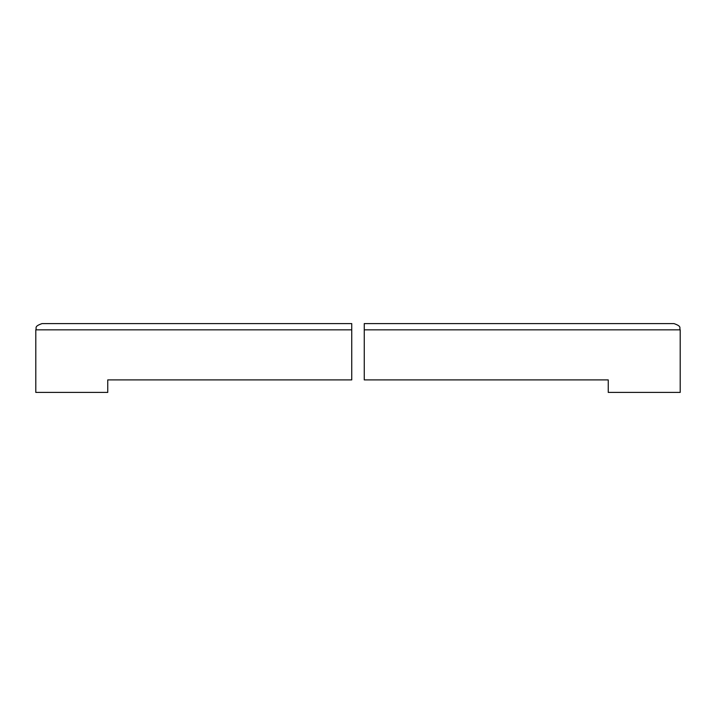 <?xml version="1.0" encoding="UTF-8"?>
<svg xmlns="http://www.w3.org/2000/svg" width="716" height="716" viewBox="0 0 716 716"><rect width="100%" height="100%" fill="white"/><g stroke="black" fill="none" stroke-linecap="round" stroke-linejoin="round"><path stroke-width="1.07" d="M351.744 329.843L351.744 379.901L107.749 379.901L107.749 392.413L35.8 392.413L35.8 329.843C36.999 327.973 33.527 326.541 42.056 323.587L351.744 323.587L351.744 329.843L35.8 329.843M141.768 323.587L184.934 323.587M364.256 323.587L673.944 323.587C682.473 326.541 679.001 327.973 680.2 329.843L364.256 329.843L364.256 323.587M680.2 329.843L680.2 392.413L608.251 392.413L608.251 379.901L364.256 379.901L364.256 329.843"/></g></svg>
